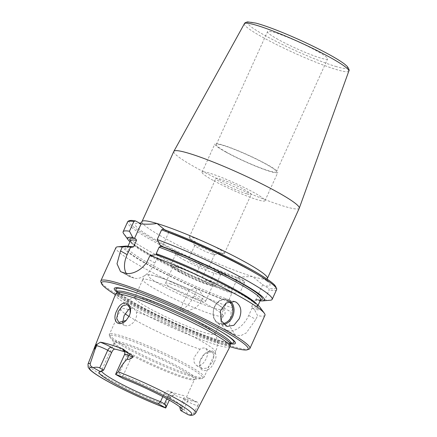 <?xml version="1.0" encoding="UTF-8"?>
<svg xmlns="http://www.w3.org/2000/svg" width="437" height="437" viewBox="0 0 437 437"><rect width="100%" height="100%" fill="white"/><g stroke="black" fill="none" stroke-linecap="round" stroke-linejoin="round"><path stroke-width="0.33" stroke-dasharray="2.19 1.64" d="M212.316 254.088A10.914 1.142 24.4 0 1 201.916 249.822A10.914 1.142 24.4 0 1 194.891 245.638A10.914 1.142 24.4 0 1 194.82 245.381A10.914 1.142 24.4 0 1 197.202 245.692A10.914 1.142 24.4 0 1 208.427 250.368A10.914 1.142 24.4 0 1 214.693 254.4A10.914 1.142 24.4 0 1 214.458 254.509A10.914 1.142 24.4 0 1 212.316 254.088M220.27 252.739A19.375 2.032 24.4 0 1 201.801 245.157A19.375 2.032 24.4 0 1 189.325 237.728A19.375 2.032 24.4 0 1 189.199 237.28A19.375 2.032 24.4 0 1 207.684 243.436A19.375 2.032 24.4 0 1 224.492 253.291A19.375 2.032 24.4 0 1 224.072 253.487A19.375 2.032 24.4 0 1 220.27 252.739M246.949 193.919A19.375 2.032 -155.6 0 0 251.177 194.465A19.375 2.032 -155.6 0 0 234.369 184.611A19.375 2.032 -155.6 0 0 215.883 178.454A19.375 2.032 -155.6 0 0 227.016 185.616A19.375 2.032 -155.6 0 0 246.949 193.919M278.008 39.412A32.993 3.458 24.4 0 1 267.52 31.655A32.993 3.458 24.4 0 1 298.995 42.138A32.993 3.458 24.4 0 1 327.619 58.919A32.993 3.458 24.4 0 1 309.494 54.106A32.993 3.458 24.4 0 1 278.008 39.412M299.241 208.263A68.844 7.216 24.4 0 1 261.424 198.223A68.844 7.216 24.4 0 1 195.721 167.562A68.844 7.216 24.4 0 1 173.844 151.382M208.307 265.74L202.08 263.73L200.545 264.603L196.142 274.305L199.9 279.445L202.763 280.701L210.629 280.641L215.026 270.945L214.387 269.116L208.307 265.74A74.044 7.757 24.4 0 0 239.476 278.336L244.146 280.931L244.54 282.624L240.142 292.326A81.834 8.576 24.4 0 1 210.629 280.641M270.274 300.235A81.834 8.576 24.4 0 1 264.789 299.727L269.187 290.026L268.788 288.333L264.117 285.738L252.395 276.479L238.127 277.069L239.476 278.336M164.678 229.791L168.829 232.211L163.067 229.207M267.154 279.161L267.417 281.86C267.455 282.078 268.012 281.75 262.129 277.479C257.988 274.583 252.22 271.098 244.818 267.018C223.831 255.405 191.597 240.678 168.278 232.058L167.786 231.828A74.044 7.757 24.4 0 1 247.413 268.4A74.044 7.757 24.4 0 1 264.117 285.738M226.776 152.349A32.993 3.458 24.4 0 1 216.293 144.598A32.993 3.458 24.4 0 1 247.768 155.08A32.993 3.458 24.4 0 1 276.386 171.856A32.993 3.458 24.4 0 1 258.262 167.043A32.993 3.458 24.4 0 1 226.776 152.349M225.853 152.071A34.55 3.622 24.4 0 1 214.873 143.953A34.55 3.622 24.4 0 1 247.834 154.927A34.55 3.622 24.4 0 1 277.806 172.5A34.55 3.622 24.4 0 1 258.83 167.464A34.55 3.622 24.4 0 1 225.853 152.071M213.043 180.306A34.55 3.622 24.4 0 1 202.063 172.189A34.55 3.622 24.4 0 1 235.024 183.163A34.55 3.622 24.4 0 1 264.997 200.736A34.55 3.622 24.4 0 1 246.02 195.7A34.55 3.622 24.4 0 1 213.043 180.306M190.75 259.906A10.914 1.142 24.4 0 1 201.976 264.582A10.914 1.142 24.4 0 1 208.247 268.613A10.914 1.142 24.4 0 1 197.835 265.15A10.914 1.142 24.4 0 1 188.374 259.6A10.914 1.142 24.4 0 1 190.75 259.906M115.576 374.362C116.318 373.116 117.471 372.908 119.028 373.728L122.966 375.913L123.076 378.529M207.777 351.572L207.531 354.959L206.346 358.416L204.467 361.721L202.145 364.327L199.633 365.802L197.207 365.862L196.464 365.545L194.154 362.497L193.919 357.695L199.938 349.218C201.878 348.098 203.598 347.743 205.1 348.152L205.822 348.458L207.777 351.572A51.959 5.446 -155.6 0 0 215.479 352.031L204.09 377.142A51.959 5.446 -155.6 0 0 174.243 357.947A51.959 5.446 -155.6 0 0 120.787 335.682A51.959 5.446 -155.6 0 0 109.452 334.212A51.959 5.446 -155.6 0 0 125.965 346.421A51.959 5.446 -155.6 0 0 175.554 369.565A51.959 5.446 -155.6 0 0 204.09 377.142C203.953 377.803 203.134 378.278 201.637 378.579A51.178 5.364 -155.6 0 0 177.329 361.104A51.178 5.364 -155.6 0 0 120.77 337.206A51.178 5.364 -155.6 0 0 109.987 337.003A51.178 5.364 -155.6 0 0 125.872 347.781A51.178 5.364 -155.6 0 0 201.637 378.579L194.481 379.207A44.814 4.698 -155.6 0 0 173.194 363.906A44.814 4.698 -155.6 0 0 123.671 342.985A44.814 4.698 -155.6 0 0 114.226 342.805A44.814 4.698 -155.6 0 0 128.134 352.244A44.814 4.698 -155.6 0 0 194.481 379.207L194.76 379.158L194.465 379.491A44.164 4.627 -155.6 0 0 169.097 363.174A44.164 4.627 -155.6 0 0 123.655 344.252A44.164 4.627 -155.6 0 0 114.024 343.001A44.164 4.627 -155.6 0 0 128.057 353.38A44.164 4.627 -155.6 0 0 170.206 373.051A44.164 4.627 -155.6 0 0 194.465 379.491L181.961 407.055A44.164 4.627 24.4 0 0 182.005 406.765A44.164 4.627 24.4 0 0 122.966 375.913L130.974 358.269L127.036 356.079L119.028 373.728M162.815 396.632L164.252 393.469L168.19 395.654L166.781 398.762M189.762 415.15L193.487 413.56L197.764 405.847A7.484 0.787 24.4 0 1 187.506 401.456A3.895 2.376 -60.9 0 0 187.085 397.359A3.895 2.376 -60.9 0 0 186.796 397.233A11.378 1.191 -155.6 0 0 197.453 402.22A59.798 6.265 24.4 0 1 175.45 395.616A11.378 1.191 -155.6 0 0 172.102 392.819A3.895 2.376 119.1 0 0 168.19 395.654A7.484 0.787 24.4 0 1 170.567 397.413A7.484 0.787 24.4 0 1 168.158 396.954L165.399 405.121C165.317 406.907 165.437 407.868 165.76 408.005M179.831 407.508L183.769 409.693C185.348 410.616 186.812 412.282 188.167 414.691M183.769 409.693L187.506 401.456L183.567 399.271L180.028 407.066M130.231 313.094L129.478 315.727L126.211 320.436M229.982 346.601A62.923 6.593 24.4 0 1 195.295 337.342A62.923 6.593 24.4 0 1 135.388 309.369A62.923 6.593 24.4 0 1 115.379 294.614M197.764 405.847C198.644 404.247 198.54 403.04 197.453 402.22L186.796 397.233M168.158 396.954L173.899 395.256L175.45 395.616M213.988 362.557C209.367 373.761 197.262 373.154 199.873 361.486C200.703 358.296 202.457 355.625 205.128 353.473C213.261 347.076 219.33 353.522 213.988 362.557L212.508 361.858L214.168 355.794L212.333 352.069L211.617 351.763L204.696 353.812L199.993 361.006L200.009 365.774L202.194 368.735L207.509 367.976L212.508 361.858M122.671 322.55L124.518 325.576L127.844 325.92L130.81 324.696L133.58 322.337L135.65 319.141L136.65 315.58L136.388 311.909L134.083 308.604L133.351 308.293L130.095 308.604M144.237 298.875A44.164 4.627 -155.6 0 0 135.208 297.231A44.164 4.627 -155.6 0 0 134.607 297.624A44.164 4.627 -155.6 0 0 148.64 308.003A44.164 4.627 -155.6 0 0 190.789 327.674A44.164 4.627 -155.6 0 0 215.048 334.114A44.164 4.627 -155.6 0 0 214.949 333.404A44.164 4.627 -155.6 0 0 187.178 316.568A44.164 4.627 -155.6 0 0 144.237 298.875M207.772 265.406L201.222 279.844M197.218 288.666L195.896 288.273L188.937 290.195L179.612 310.745C187.642 311.98 198.114 308.724 201.686 300.356L203.418 296.537L198.764 289.523L197.218 288.666L193.881 296.018A20.785 12.678 119.1 0 1 179.612 310.745M195.896 288.273A75.077 7.866 24.4 0 1 125.408 246.129M240.142 292.326L233.68 293.161L231.277 292.162L231.872 293.374L228.933 299.842L227.519 300.448L229.682 301.983A75.077 7.866 24.4 0 1 198.764 289.523M188.937 290.195A81.834 8.576 24.4 0 1 141.916 266.892A81.834 8.576 24.4 0 1 115.909 247.659M233.68 293.161A75.077 7.866 24.4 0 1 202.763 280.701M199.9 279.445A75.077 7.866 24.4 0 1 129.98 241.792M168.829 232.211L162.22 246.779M156.572 254.673L158.221 255.601L154.884 262.959A20.785 12.678 119.1 0 1 134.022 278.079L130.942 277.151A20.785 12.678 119.1 0 1 129.39 276.501A20.785 12.678 119.1 0 1 126.255 273.382M158.221 255.601L156.49 254.645M264.959 315.274A81.834 8.576 24.4 0 1 257.579 315.623L254.323 309.391L252.641 308.451L251.575 306.643L254.509 300.17L256.645 299.629L258.327 300.563L264.789 299.727M259.851 307.113A75.077 7.866 24.4 0 1 254.323 309.391M196.142 274.305A81.834 8.576 24.4 0 1 123.726 233.757M260.102 300.82A75.077 7.866 24.4 0 1 258.327 300.563M262.768 284.471L255.924 299.569L256.645 299.629A72.744 7.62 24.4 0 0 260.512 299.924M130.384 240.896A72.744 7.62 24.4 0 0 231.998 292.227L231.878 292.173C192.193 278.2 129.625 245.518 130.483 240.579M231.277 292.162L238.127 277.069M252.165 307.85L248.708 315.476A20.785 12.678 119.1 0 1 226.29 329.94A20.785 12.678 119.1 0 1 224.061 308.069L227.519 300.448M229.682 301.983L232.932 308.216L231.2 312.034L229.447 325.822L235.259 334.917L240.579 335.78L246.288 332.912L255.847 319.436L257.579 315.623M232.932 308.216A81.834 8.576 24.4 0 1 203.418 296.537M249.101 349.136A81.834 8.576 24.4 0 1 201.288 335.119A81.834 8.576 24.4 0 1 126.839 300.121A81.834 8.576 24.4 0 1 100.876 281.898M172.102 392.819L169.092 391.148C167.109 390.623 165.497 391.399 164.252 393.469M183.567 399.271C184.496 397.107 184.572 395.867 183.786 395.561A44.164 4.627 -155.6 0 1 169.092 391.148M124.326 350.671A11.378 1.191 -155.6 0 0 126.326 351.856L129.336 353.528A44.164 4.627 -155.6 0 0 124.906 351.971M130.974 358.269C131.701 355.991 131.155 354.407 129.336 353.528L126.615 351.982A3.895 2.376 -60.9 0 0 126.326 351.856M101.613 371.264A44.164 4.627 24.4 0 1 101.521 370.565A44.164 4.627 24.4 0 1 101.712 370.341A44.164 4.627 24.4 0 1 103.651 370.112M181.961 407.055A44.164 4.627 24.4 0 1 180.585 407.535M177.75 267.417A21.976 2.305 -155.6 0 0 172.959 266.794A21.976 2.305 -155.6 0 0 192.023 277.97A21.976 2.305 -155.6 0 0 212.983 284.951A21.976 2.305 -155.6 0 0 200.365 276.829A21.976 2.305 -155.6 0 0 177.75 267.417M170.283 283.886A21.976 2.305 24.4 0 1 192.892 293.303A21.976 2.305 24.4 0 1 205.516 301.421A21.976 2.305 24.4 0 1 184.551 294.44A21.976 2.305 24.4 0 1 165.486 283.263A21.976 2.305 24.4 0 1 170.283 283.886M183.677 259.709A24.68 2.584 -155.6 0 0 207.231 270.705A24.68 2.584 -155.6 0 0 220.783 274.299A24.68 2.584 -155.6 0 0 199.376 261.752A24.68 2.584 -155.6 0 0 175.832 253.908A24.68 2.584 -155.6 0 0 183.677 259.709M178.34 271.475A24.68 2.584 -155.6 0 0 201.894 282.466A24.68 2.584 -155.6 0 0 215.446 286.066A24.68 2.584 -155.6 0 0 194.039 273.513A24.68 2.584 -155.6 0 0 170.496 265.674A24.68 2.584 -155.6 0 0 178.34 271.475M156.828 289.955A44.164 4.627 -155.6 0 0 197.677 309.112A44.164 4.627 -155.6 0 0 223.001 316.317A44.164 4.627 -155.6 0 0 223.236 316.066A44.164 4.627 -155.6 0 0 197.868 299.749A44.164 4.627 -155.6 0 0 152.426 280.827A44.164 4.627 -155.6 0 0 142.795 279.576A44.164 4.627 -155.6 0 0 142.757 279.915A44.164 4.627 -155.6 0 0 156.828 289.955M230.665 343.837A66.479 6.965 24.4 0 1 135.415 304.032A66.479 6.965 24.4 0 1 117.007 292.277M229.949 346.661A80.539 8.44 24.4 0 1 127.08 301.525A80.539 8.44 24.4 0 1 115.352 294.675M230.375 344.422A62.404 6.539 24.4 0 1 230.321 344.596A62.404 6.539 24.4 0 1 196.044 335.501A62.404 6.539 24.4 0 1 136.491 307.708A62.404 6.539 24.4 0 1 116.657 293.041A62.404 6.539 24.4 0 1 116.761 292.883M335.49 66.353A54.756 5.736 -155.6 0 0 306.725 43.197A54.756 5.736 -155.6 0 0 250.494 26.307A54.756 5.736 -155.6 0 0 335.49 66.353M348.824 71.1A57.345 6.009 24.4 0 1 336.299 69.521A57.345 6.009 24.4 0 1 262.588 37.243A57.345 6.009 24.4 0 1 244.387 23.724M142.014 221.548A68.844 7.216 -155.6 0 0 163.891 237.728A68.844 7.216 -155.6 0 0 252.395 276.479A68.844 7.216 -155.6 0 0 267.411 278.429M207.291 265.292A74.044 7.757 24.4 0 1 140.058 223.498M202.08 263.73A80.539 8.44 24.4 0 1 135.339 220.876M244.146 280.931A80.539 8.44 24.4 0 1 214.387 269.116M275.993 287.721A80.539 8.44 24.4 0 1 268.788 288.333M124.998 351.031L126.615 351.982A3.895 2.376 -60.9 0 1 127.036 356.079A7.484 0.787 24.4 0 1 124.654 354.325M165.399 405.121A59.17 6.2 24.4 0 1 106.808 377.945A59.17 6.2 24.4 0 1 87.995 364.07M195.76 412.954A59.17 6.2 24.4 0 1 193.487 413.56M214.949 333.404C217.97 339.402 218.145 345.612 215.479 352.031A51.959 5.446 -155.6 0 0 188.407 334.229A51.959 5.446 -155.6 0 0 136.388 311.909M128.549 309.554A51.959 5.446 -155.6 0 0 120.847 309.101A51.959 5.446 -155.6 0 0 125.086 313.766M129.079 316.443A51.959 5.446 -155.6 0 0 137.355 321.31A51.959 5.446 -155.6 0 0 199.938 349.218M230.605 301.268A12.99 10.204 106.7 0 0 228.917 300.033A12.99 10.204 106.7 0 0 227.316 299.361A12.99 10.204 106.7 0 0 214.583 306.801A12.99 10.204 106.7 0 0 219.844 324.238A12.99 10.204 106.7 0 0 223.717 324.445M229.436 301.508A12.209 9.587 106.7 0 0 214.66 306.96A12.209 9.587 106.7 0 0 222.908 323.599M193.881 296.018L201.686 300.356M227.994 301.049A72.744 7.62 24.4 0 1 149.858 265.499A72.744 7.62 24.4 0 1 130.466 247.26M244.54 282.624A81.834 8.576 24.4 0 1 215.026 270.945M130.942 277.151L121.972 272.169M154.884 262.959L148.252 259.272M134.022 278.079L125.053 273.098M158.194 255.59A72.744 7.62 24.4 0 1 236.106 291.408A72.744 7.62 24.4 0 1 252.641 308.451M256.77 304.103A71.444 7.484 24.4 0 1 257.633 306.266A71.444 7.484 24.4 0 1 251.575 306.643M228.933 299.842A71.444 7.484 24.4 0 1 160.603 269.596A71.444 7.484 24.4 0 1 127.511 247.238A71.444 7.484 24.4 0 1 129.095 246.495M276.572 289.676A81.834 8.576 24.4 0 1 269.187 290.026M200.545 264.603A81.834 8.576 24.4 0 1 127.517 222.067M260.572 299.798A71.444 7.484 24.4 0 1 254.509 300.17M231.872 293.374A71.444 7.484 24.4 0 1 163.536 263.129A71.444 7.484 24.4 0 1 130.445 240.771M224.061 308.069L231.2 312.034M248.708 315.476L255.847 319.436M157.162 276.599A40.92 4.288 -155.6 0 0 178.662 293.904A40.92 4.288 -155.6 0 0 220.68 306.523A40.92 4.288 -155.6 0 0 157.162 276.599M231.026 343.089A64.769 6.784 24.4 0 1 219.789 340.576A64.769 6.784 24.4 0 1 136.524 304.119A64.769 6.784 24.4 0 1 117.329 291.512M137.464 293.129A64.769 6.784 24.4 0 1 137.994 293.314A64.769 6.784 24.4 0 1 216.064 328.728A64.769 6.784 24.4 0 1 216.55 329.006M230.911 343.296A62.404 6.539 24.4 0 1 217.304 341.526A62.404 6.539 24.4 0 1 137.081 306.403A62.404 6.539 24.4 0 1 117.253 291.736M214.458 254.509L224.072 253.487M194.891 245.638L189.325 237.728M224.492 253.291L251.177 194.465M189.199 237.28L215.883 178.454M140.146 223.547L139.43 223.804L141.55 223.952M276.386 171.856L327.619 58.919M216.293 144.598L267.52 31.655M264.997 200.736L277.806 172.5M202.063 172.189L214.873 143.953M194.82 245.381L188.374 259.6M214.693 254.4L208.247 268.613M173.899 395.256C173.538 395.512 172.686 394.464 170.567 397.413L169.316 400.172M126.386 320.272L126.031 320.611M130.188 313.318L130.281 312.859M119.05 322.539L124.518 325.576M127.719 305.064L134.083 308.604M204.696 353.812L205.128 353.473M199.993 361.006L199.873 361.486M196.464 365.551L202.194 368.73M205.822 348.458L212.327 352.069M135.208 297.231C128.707 298.908 123.917 302.868 120.847 309.101L109.452 334.212C109.048 334.747 109.223 335.682 109.987 337.003L114.226 342.805L101.521 370.565M227.065 326.412L219.844 324.238C213.338 321.091 211.524 315.274 214.414 306.779C217.577 300.738 221.881 298.263 227.316 299.361L234.538 301.53M129.39 276.501L120.514 271.568M157.986 255.525C180.071 263.691 210.17 277.331 230.971 288.6C242.939 295.084 251.046 300.153 255.29 303.808L257.595 306.457L258.098 305.244M127.975 246.217L127.391 247.397L131.176 247.418M256.355 299.531L260.687 299.64M226.29 329.94L235.253 334.917M182.005 406.765L182.305 409.726M101.712 370.341L99.286 372.067M172.959 266.794L165.486 283.263M212.983 284.951L205.516 301.421M175.832 253.908L170.496 265.674M220.783 274.299L215.446 286.066M142.757 279.915L143.899 276.157L145.778 274.96C147.231 274.447 148.848 274.168 156.681 276.397C164.946 278.932 175.161 282.947 187.326 288.436C197.95 293.276 206.854 297.81 214.048 302.038C217.992 304.36 220.882 306.359 222.717 308.052L224.29 309.893C225.754 313.198 225.197 314.531 223.001 316.317M142.795 279.576L134.607 297.624M223.236 316.066L215.048 334.114M217.047 329.285L216.064 328.728C195.716 317.022 160.21 300.918 137.994 293.314L136.923 292.943M231.463 342.706L231.222 342.75C229.643 342.985 225.683 342.182 219.336 340.336C202.205 335.294 169.736 321.495 146.335 309.292C133.651 302.683 124.862 297.444 119.978 293.577L117.335 290.933"/><path stroke-width="0.66" d="M141.55 223.952L141.107 223.886L134.498 238.455L132.766 237.493L129.467 231.233L133.864 221.532L135.339 220.876L141.107 223.886C146.308 224.394 151.617 224.268 157.03 223.498A68.844 7.216 -155.6 0 0 142.014 221.548L173.844 151.382A68.844 7.216 24.4 0 1 173.871 151.328A68.844 7.216 24.4 0 1 239.525 173.249A68.844 7.216 24.4 0 1 299.263 208.209A68.844 7.216 24.4 0 1 299.241 208.263L267.411 278.429A68.844 7.216 -155.6 0 0 227.863 252.996A68.844 7.216 -155.6 0 0 157.03 223.498L164.678 229.791M99.712 367.927C98.096 367.085 95.921 366.993 93.179 367.637L100.679 371.8L103.651 370.112L99.712 367.927L107.721 350.277L111.654 352.468L103.651 370.112M93.179 367.637A7.484 0.787 -155.6 0 0 92.813 367.479C90.738 366.353 89.902 364.993 90.295 363.398L94.949 349.534C94.589 349.562 94.802 348.338 95.583 345.853L96.653 345.776A7.484 0.787 24.4 0 1 100.297 346.836A7.484 0.787 24.4 0 1 107.721 350.277A3.895 2.376 119.1 0 1 111.632 347.442A11.378 1.191 -155.6 0 0 100.346 342.209L96.998 344.34C96.637 344.165 96.167 344.667 95.583 345.853M188.533 414.844A7.484 0.787 -155.6 0 1 188.167 414.691L180.667 410.523A45.666 4.785 -155.6 0 0 182.305 409.726A45.666 4.785 -155.6 0 0 123.076 378.529L115.576 374.362A7.484 0.787 -155.6 0 1 115.587 374.323A7.484 0.787 -155.6 0 0 115.587 374.323A56.056 5.872 24.4 0 1 173.91 401.144A56.056 5.872 24.4 0 1 188.533 414.844L189.762 415.15C192.296 415.663 194.296 414.932 195.76 412.954L229.982 346.601A62.923 6.593 24.4 0 0 230.053 346.388A62.923 6.593 24.4 0 0 175.417 314.569A62.923 6.593 24.4 0 0 115.488 294.423A62.923 6.593 24.4 0 0 115.379 294.614L87.995 364.07A59.17 6.2 24.4 0 1 90.295 363.398M118.383 371.838L115.587 374.318L124.654 354.325A7.484 0.787 24.4 0 1 124.949 354.243A7.484 0.787 24.4 0 1 128.86 355.45L127.156 359.209C123.584 362.579 120.656 366.785 118.383 371.838A59.17 6.2 24.4 0 1 195.76 412.954M165.77 407.961C166.415 406.153 165.973 404.799 164.454 403.892L160.516 401.701L158.27 403.793L165.77 407.961A7.484 0.787 -155.6 0 1 165.765 408.005A7.484 0.787 -155.6 0 0 165.765 408.005A56.056 5.872 24.4 0 1 107.442 381.179A56.056 5.872 24.4 0 1 92.813 367.479M101.613 371.264A44.164 4.627 24.4 0 0 115.554 380.944A44.164 4.627 24.4 0 0 160.516 401.701L162.815 396.632M87.995 364.07L88.159 367.304L89.825 369.571C91.732 371.472 94.895 373.777 99.319 376.486C114.002 385.653 144.052 399.91 165.738 408.021L169.316 400.172M180.667 410.523L179.831 407.508L180.028 407.066M126.211 320.436L118.782 322.402L116.706 318.24L118.23 311.548L122.251 305.976L126.839 304.665L127.582 304.982L129.931 308.074L130.231 313.094M129.461 315.601L130.281 312.859C132.373 301.568 121.491 299.165 117.154 309.975C111.402 319.928 117.744 328.356 126.031 320.611L129.461 315.601M100.346 342.209A60.322 6.32 24.4 0 1 123.152 349.059A11.378 1.191 -155.6 0 0 124.326 350.671M129.363 354.063A3.895 1.65 111.6 0 1 128.86 355.45L133.072 357.116C132.564 355.603 131.329 354.582 129.363 354.063L123.152 349.059M133.072 357.116C130.526 359.067 128.554 359.766 127.156 359.209M130.095 308.604L128.549 309.554L124.092 315.689L122.671 322.55M236.155 302.207C241.098 305.884 242.114 311.406 239.203 318.786L233.888 325.275L227.065 326.406L221.067 320.627L220.456 310.86L226.148 302.978L234.538 301.53L236.155 302.207M115.352 294.675A80.539 8.44 24.4 0 1 101.526 283.597L100.876 281.898A81.834 8.576 24.4 0 1 100.838 280.887L115.909 247.659A81.834 8.576 24.4 0 1 117.804 246.801L125.408 246.129A75.077 7.866 24.4 0 1 128.768 246.315L131.176 247.429L133.569 246.861L136.508 240.394C136.251 239.268 135.579 238.624 134.498 238.455M117.804 246.801A81.834 8.576 24.4 0 1 122.256 247.124L128.768 246.315M129.98 241.792A75.077 7.866 24.4 0 1 128.227 239.918A75.077 7.866 24.4 0 1 132.766 237.493M128.227 239.918L123.726 233.757A81.834 8.576 24.4 0 1 123.119 231.763L127.517 222.067C127.446 221.909 128.216 220.33 131.914 220.439L135.339 220.876M161.592 229.862L162.941 229.152C194.241 240.508 240.514 262.315 262.063 275.873C268.258 279.713 272.513 282.832 274.835 285.23L276.768 288.802L276.572 289.676A81.834 8.576 24.4 0 0 239.285 264.39A81.834 8.576 24.4 0 0 161.592 229.862L157.194 239.558L160.494 245.823L162.22 246.779C161.264 246.337 160.237 246.473 159.144 247.195L156.211 253.662L156.572 254.673M126.255 273.382A20.785 12.678 119.1 0 1 127.156 254.629L130.494 247.276M149.984 255.454A81.834 8.576 24.4 0 1 264.358 313.28L259.851 307.113A75.077 7.866 24.4 0 0 156.49 254.645L149.984 255.454L148.252 259.272C143.849 269.449 131.75 275.403 125.053 273.098A81.834 8.576 -155.6 0 0 121.972 272.169L120.514 271.563L117.012 263.762L120.525 250.942L122.256 247.124M264.358 313.28A81.834 8.576 24.4 0 1 264.959 315.274L249.888 348.502A81.834 8.576 24.4 0 1 249.101 349.136L247.397 349.764A80.539 8.44 24.4 0 1 229.949 346.661M157.194 239.558A81.834 8.576 24.4 0 1 234.888 274.092A81.834 8.576 24.4 0 1 272.169 299.378A81.834 8.576 24.4 0 1 270.274 300.235L262.67 300.907A75.077 7.866 24.4 0 1 260.102 300.82M123.119 231.763A81.834 8.576 24.4 0 1 129.467 231.233M160.494 245.823A75.077 7.866 24.4 0 1 236.248 280.122A75.077 7.866 24.4 0 1 262.67 300.907M100.838 280.887A81.834 8.576 24.4 0 1 178.902 306.883A81.834 8.576 24.4 0 1 249.888 348.502M111.654 352.468C112.697 350.283 113.691 349.163 114.641 349.114L111.632 347.442M124.906 351.971A44.164 4.627 -155.6 0 0 114.641 349.114M180.585 407.535A44.164 4.627 24.4 0 1 179.831 407.508M100.679 371.8A45.666 4.785 -155.6 0 0 99.286 372.067A45.666 4.785 -155.6 0 0 116.439 384.582A45.666 4.785 -155.6 0 0 158.27 403.793M117.007 292.277A66.479 6.965 24.4 0 1 136.923 292.943A66.479 6.965 24.4 0 1 217.047 329.285A66.479 6.965 24.4 0 1 230.665 343.837M101.526 283.597A80.539 8.44 24.4 0 1 178.312 308.183A80.539 8.44 24.4 0 1 247.397 349.764M115.488 294.423L116.761 292.883A62.404 6.539 24.4 0 1 176.193 312.865A62.404 6.539 24.4 0 1 230.375 344.422L230.053 346.388M348.824 71.1C349.567 70.417 348.988 68.811 347.093 66.271L344.591 64.108C340.663 61.114 334.524 57.384 326.177 52.915C313.313 46.076 299.4 39.549 284.432 33.321C272.601 28.443 263.101 25.04 255.935 23.123L247.528 21.877C245.348 22.571 244.305 23.188 244.387 23.724A57.345 6.009 24.4 0 1 299.066 41.985A57.345 6.009 24.4 0 1 348.824 71.1L299.263 208.209M163.067 229.207A80.539 8.44 24.4 0 1 238.438 262.67A80.539 8.44 24.4 0 1 275.993 287.721M96.998 344.34A3.895 3.807 -94.2 0 1 96.653 345.776L94.949 349.534M166.781 398.762L164.454 403.892M125.086 313.766A51.959 5.446 -155.6 0 0 129.079 316.443M223.717 324.445A12.99 10.204 106.7 0 0 233.363 314.689A12.99 10.204 106.7 0 0 230.605 301.268M222.908 323.599A12.209 9.587 106.7 0 0 232.32 314.356A12.209 9.587 106.7 0 0 229.436 301.508M130.384 240.896A72.744 7.62 24.4 0 1 134.47 238.438M127.156 254.629L120.525 250.942M156.211 253.662A71.444 7.484 24.4 0 1 256.77 304.103M129.095 246.495A71.444 7.484 24.4 0 1 133.569 246.861M127.517 222.067A81.834 8.576 24.4 0 1 133.864 221.532M159.144 247.195A71.444 7.484 24.4 0 1 227.475 277.44A71.444 7.484 24.4 0 1 260.572 299.798L258.098 305.244M127.975 246.217L130.445 240.771A71.444 7.484 24.4 0 1 136.508 240.394M162.198 246.768A72.744 7.62 24.4 0 1 235.434 280.013A72.744 7.62 24.4 0 1 260.512 299.924M117.329 291.512A64.769 6.784 24.4 0 1 137.464 293.129M216.55 329.006A64.769 6.784 24.4 0 1 231.026 343.089M116.695 292.954L117.253 291.736A62.404 6.539 24.4 0 1 176.783 311.565A62.404 6.539 24.4 0 1 230.911 343.296L231.463 342.706M244.387 23.724L173.871 151.328M142.014 221.548L140.146 223.547M267.411 278.429L267.154 279.161M272.169 299.378L276.572 289.676M124.654 354.325C125.343 349.72 123.911 350.977 124.086 350.392L124.998 351.031M230.359 344.514L230.911 343.296M117.335 290.933L117.253 291.736"/></g></svg>
